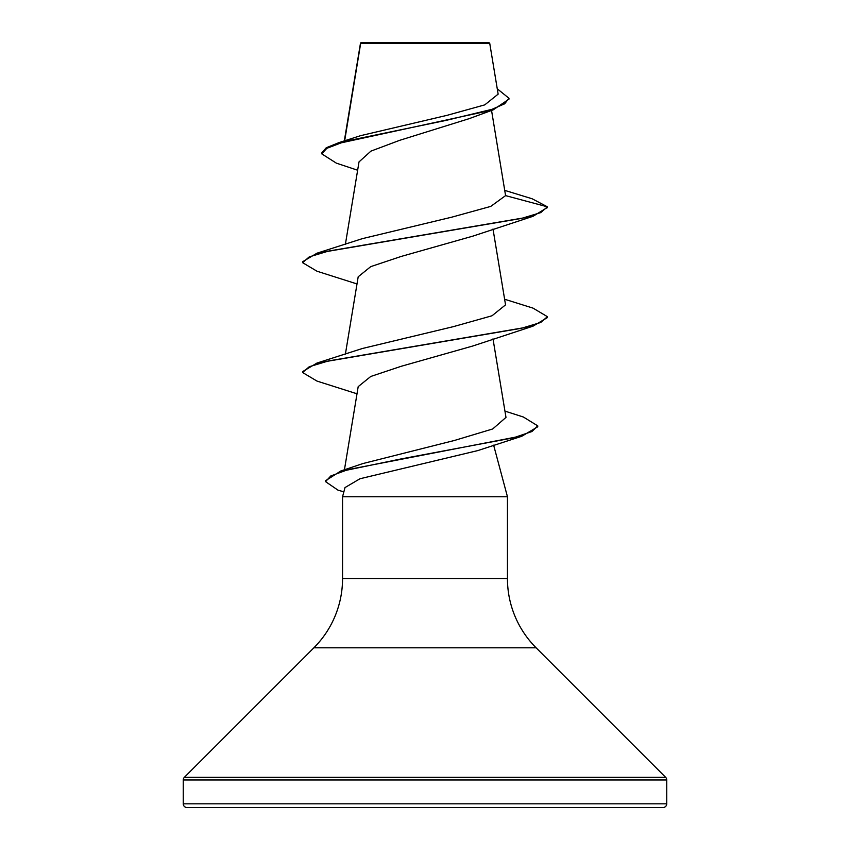 <?xml version="1.0" encoding="UTF-8"?>
<svg xmlns="http://www.w3.org/2000/svg" width="850" height="850" viewBox="0 0 850 850"><rect width="100%" height="100%" fill="white"/><g stroke="black" fill="none" stroke-linecap="round" stroke-linejoin="round"><path stroke-width="1.27" d="M357.638 170.234L336.324 163.126L321.746 153.85L321.746 152.936L326.251 147.741L339.15 142.545L360.538 135.681L446.983 115.356L484.766 104.869L498.142 94.137L489.749 43.403L488.846 42.5L361.154 42.5L360.559 43.095M489.749 43.403L360.644 43.531L344.664 140.824M183.26 803.824A3.676 3.676 0 0 0 186.936 807.5L663.064 807.5A3.676 3.676 0 0 0 666.74 803.824L183.26 803.824L183.26 779.949A3.676 3.676 0 0 1 184.333 777.357L313.873 647.817A97.92 97.92 0 0 0 342.55 578.574L342.55 496.74L507.45 496.74L507.45 578.574L342.55 578.574M507.45 578.574A97.92 97.92 0 0 0 536.127 647.817L665.667 777.357A3.676 3.676 0 0 1 666.74 779.949L666.74 803.824M504.953 411.113L523.398 417.021L537.753 425.871L537.753 426.785L521.773 436.263L477.849 450.574L359.996 478.741L345.015 487.56L342.55 496.74M493.638 445.177L507.45 496.74M321.746 153.85L326.793 148.346L341.201 142.843L493.266 109.809L469.232 118.639L399.702 140.314L370.94 151.119L359.019 161.893L345.387 244.311M547.304 207.506L533.014 216.304L472.866 236.13L401.147 256.456L370.738 266.634L358.19 276.781L345.387 354.163M504.613 299.232L533.003 308.114L547.4 316.678L547.4 317.592L533.014 326.156L472.866 345.982L401.147 366.308L370.749 376.476L358.19 386.644L344.431 469.816M537.753 425.871L531.972 431.513L515.398 437.155L340.808 470.996L362.961 463.537L454.293 440.502L492.724 428.953L505.984 417.392L493 338.863M547.4 316.678L540.738 322.469L521.475 328.27L316.986 363.046L362.366 348.5L453.252 326.676L492.033 315.764L505.548 304.853L493 229.011M547.4 207.74L547.4 206.826L540.738 212.617L521.475 218.418L316.986 253.194L362.355 238.648L451.828 217.154L490.758 206.401L505.591 195.617L491.544 110.404M493.266 109.809L508.969 99.163L508.969 98.249L497.271 88.825M360.315 44.232L360.442 43.435M360.527 43.138L360.294 44.604M505.591 195.617L547.4 206.826L532.196 198.794L504.783 190.389M339.15 142.545L446.048 120.402L492.001 109.321L504.677 103.785L508.969 98.249M533.014 216.304L328.525 251.079L309.262 256.87L302.6 262.671L316.997 271.224L357 283.942M533.014 326.156L328.525 360.931L309.262 366.722L302.6 372.523L316.997 381.087L357 393.794M521.773 436.263L400.956 458.947L346.184 470.294L330.799 475.957L325.55 481.631L337.907 490.099L343.846 491.884M316.986 253.194L302.6 261.747L302.6 262.671M316.986 363.046L302.6 371.609L302.6 372.523M340.808 470.996L325.55 480.717L325.55 481.631M666.74 779.949L183.26 779.949M665.667 777.357L184.333 777.357M536.127 647.817L313.873 647.817M360.474 43.254L344.314 140.93"/></g></svg>
